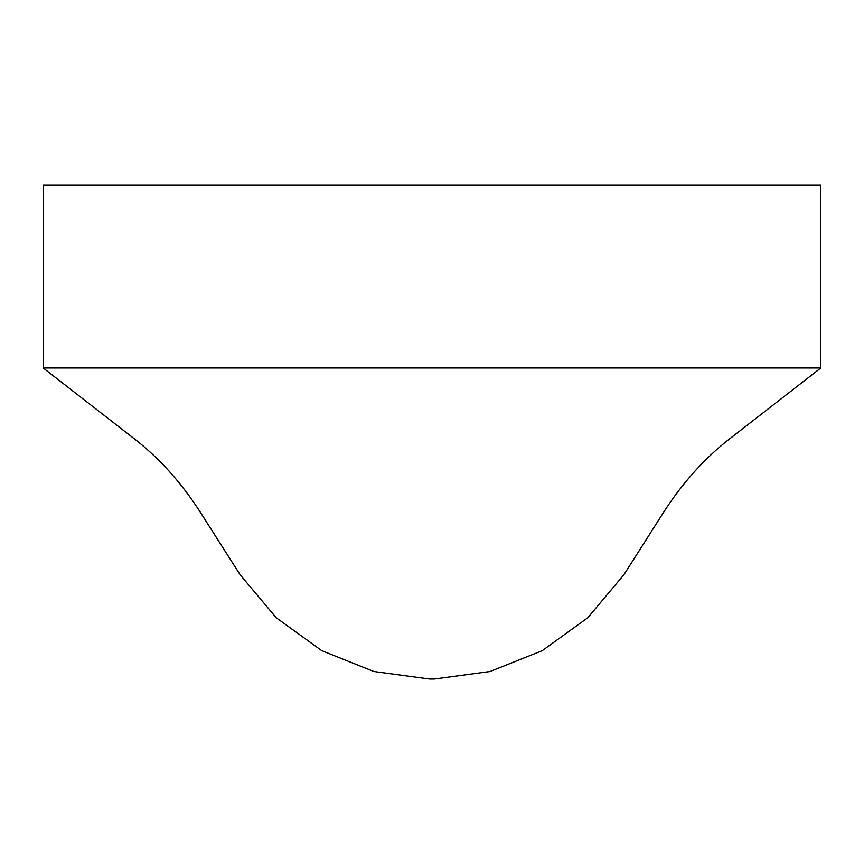 <?xml version="1.0" encoding="UTF-8"?>
<svg xmlns="http://www.w3.org/2000/svg" width="864" height="864" viewBox="0 0 864 864"><rect width="100%" height="100%" fill="white"/><g stroke="black" fill="none" stroke-linecap="round" stroke-linejoin="round"><path stroke-width="1.3" d="M820.8 184.993L820.8 367.967L43.2 367.967L43.2 184.993L820.8 184.993M820.8 367.978L726.721 441.115C702.659 460.415 681.491 484.358 663.185 512.946L623.851 574.808L587.725 617.803L542.203 650.689L490.05 671.501L434.408 679.007L429.473 679.007L373.874 671.501L321.764 650.668L276.275 617.782L240.17 574.83L199.616 511.142C181.602 483.289 160.823 459.95 137.29 441.126L43.2 367.978"/></g></svg>
